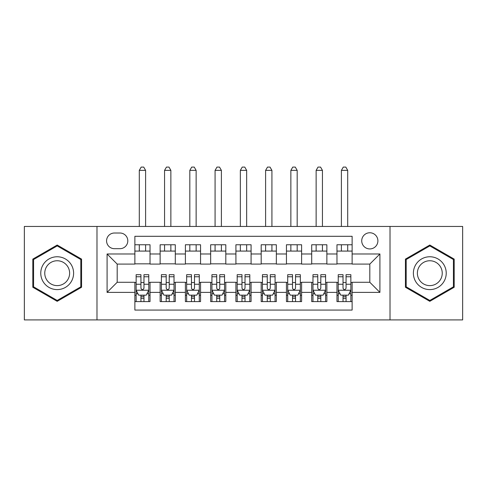<?xml version="1.0" encoding="UTF-8"?>
<svg xmlns="http://www.w3.org/2000/svg" width="487" height="487" viewBox="0 0 487 487"><rect width="100%" height="100%" fill="white"/><g stroke="black" fill="none" stroke-linecap="round" stroke-linejoin="round"><path stroke-width="0.73" d="M369.81 232.762A8.084 8.084 0 0 0 361.725 240.846A8.084 8.084 0 0 0 369.81 248.93A8.084 8.084 0 0 0 377.894 240.846A8.084 8.084 0 0 0 369.81 232.762M390.02 319.916L462.65 319.916L462.65 226.449L390.02 226.449L390.02 319.916L96.98 319.916L96.98 226.449L24.35 226.449L24.35 319.916L96.98 319.916M352.125 244.76L336.967 244.76L336.967 253.983L326.868 253.983L326.868 264.088L336.967 264.088L336.967 253.983M326.868 253.983L326.868 244.76L311.71 244.76L311.71 253.983L301.605 253.983L301.605 264.088L311.71 264.088L311.71 253.983M301.605 253.983L301.605 244.76L286.447 244.76L286.447 253.983L276.342 253.983L276.342 264.088L286.447 264.088L286.447 253.983M276.342 253.983L276.342 244.76L261.184 244.76L261.184 253.983L251.079 253.983L251.079 264.088L261.184 264.088L261.184 253.983M251.079 253.983L251.079 244.76L235.921 244.76L235.921 253.983L225.816 253.983L225.816 264.088L235.921 264.088L235.921 253.983M225.816 253.983L225.816 244.76L210.658 244.76L210.658 253.983L200.553 253.983L200.553 264.088L210.658 264.088L210.658 253.983M200.553 253.983L200.553 244.76L185.395 244.76L185.395 253.983L175.29 253.983L175.29 264.088L185.395 264.088L185.395 253.983M175.29 253.983L175.29 244.76L160.132 244.76L160.132 264.088L150.033 264.088L150.033 244.76L134.875 244.76M134.875 301.605L150.033 301.605L150.033 282.277L160.132 282.277L160.132 301.605L175.29 301.605L175.29 282.277L185.395 282.277L185.395 292.383L175.29 292.383M185.395 292.383L185.395 301.605L200.553 301.605L200.553 282.277L210.658 282.277L210.658 292.383L200.553 292.383M210.658 292.383L210.658 301.605L225.816 301.605L225.816 282.277L235.921 282.277L235.921 292.383L225.816 292.383M235.921 292.383L235.921 301.605L251.079 301.605L251.079 282.277L261.184 282.277L261.184 292.383L251.079 292.383M261.184 292.383L261.184 301.605L276.342 301.605L276.342 282.277L286.447 282.277L286.447 292.383L276.342 292.383M286.447 292.383L286.447 301.605L301.605 301.605L301.605 282.277L311.71 282.277L311.71 292.383L301.605 292.383M311.71 292.383L311.71 301.605L326.868 301.605L326.868 282.277L336.967 282.277L336.967 292.383L326.868 292.383M114.408 248.68L119.966 248.68A7.829 7.829 0 0 0 127.801 240.846A7.829 7.829 0 0 0 119.966 233.017L114.408 233.017A7.829 7.829 0 0 0 106.58 240.846A7.829 7.829 0 0 0 114.408 248.68M390.02 226.449L96.98 226.449M352.125 253.983L352.125 236.298L134.875 236.298L134.875 264.088L117.19 264.088L117.19 282.277L134.875 282.277L134.875 310.067L352.125 310.067L352.125 282.277L369.81 282.277L369.81 264.088L352.125 264.088L352.125 253.983L379.915 253.983L379.915 292.383L352.125 292.383M134.875 292.383L107.085 292.383L107.085 253.983L134.875 253.983M336.967 292.383L336.967 301.605L352.125 301.605M134.875 251.079L150.033 251.079M134.875 263.838L150.033 263.838M134.875 282.533L136.135 282.533M140.938 282.533L143.969 282.533M148.766 282.533L150.033 282.533M134.875 295.286L136.135 295.286M140.938 295.286L143.969 295.286M148.766 295.286L150.033 295.286M160.132 263.838L175.29 263.838M160.132 251.079L175.29 251.079M160.132 282.533L161.398 282.533M166.195 282.533L169.226 282.533M174.029 282.533L175.29 282.533M160.132 295.286L161.398 295.286M166.195 295.286L169.226 295.286M174.029 295.286L175.29 295.286M185.395 282.533L186.661 282.533M191.458 282.533L194.49 282.533M199.293 282.533L200.553 282.533M185.395 295.286L186.661 295.286M191.458 295.286L194.49 295.286M199.293 295.286L200.553 295.286M185.395 251.079L200.553 251.079M185.395 263.838L200.553 263.838M210.658 282.533L211.924 282.533M216.721 282.533L219.753 282.533M224.556 282.533L225.816 282.533M210.658 295.286L211.924 295.286M216.721 295.286L219.753 295.286M224.556 295.286L225.816 295.286M210.658 251.079L225.816 251.079M210.658 263.838L225.816 263.838M235.921 282.533L237.187 282.533M241.984 282.533L245.016 282.533M249.813 282.533L251.079 282.533M235.921 295.286L237.187 295.286M241.984 295.286L245.016 295.286M249.813 295.286L251.079 295.286M235.921 251.079L251.079 251.079M235.921 263.838L251.079 263.838M261.184 282.533L262.444 282.533M267.247 282.533L270.279 282.533M275.076 282.533L276.342 282.533M261.184 295.286L262.444 295.286M267.247 295.286L270.279 295.286M275.076 295.286L276.342 295.286M261.184 251.079L276.342 251.079M261.184 263.838L276.342 263.838M286.447 282.533L287.707 282.533M292.51 282.533L295.542 282.533M300.339 282.533L301.605 282.533M286.447 295.286L287.707 295.286M292.51 295.286L295.542 295.286M300.339 295.286L301.605 295.286M286.447 251.079L301.605 251.079M286.447 263.838L301.605 263.838M311.71 282.533L312.971 282.533M317.774 282.533L320.805 282.533M325.602 282.533L326.868 282.533M311.71 295.286L312.971 295.286M317.774 295.286L320.805 295.286M325.602 295.286L326.868 295.286M311.71 251.079L326.868 251.079M311.71 263.838L326.868 263.838M336.967 282.533L338.234 282.533M343.031 282.533L346.062 282.533M350.865 282.533L352.125 282.533M336.967 295.286L338.234 295.286M343.031 295.286L346.062 295.286M350.865 295.286L352.125 295.286M336.967 251.079L352.125 251.079M336.967 263.838L352.125 263.838M117.19 264.088L107.085 253.983M117.19 282.277L107.085 292.383M379.915 253.983L369.81 264.088M379.915 292.383L369.81 282.277M57.192 301.331L81.566 287.257L81.566 259.108L57.192 245.034L32.812 259.108L32.812 287.257L57.192 301.331M454.188 259.108L429.808 245.034L405.434 259.108L405.434 287.257L429.808 301.331L454.188 287.257L454.188 259.108M140.938 298.318L143.969 298.318M136.135 276.756L140.938 276.756L140.938 274.698L136.135 274.698L136.135 290.106L138.661 295.159L146.24 295.159L148.766 290.106L148.766 274.698L143.969 274.698L143.969 276.756L148.766 276.756M148.766 290.106L148.766 301.605M136.135 290.106L136.135 301.605M143.969 295.159L143.969 301.605M140.938 301.605L140.938 295.159M140.938 276.756L140.938 288.213C141.942 290.161 142.953 290.161 143.969 288.213L143.969 276.756M145.607 251.079L145.607 244.76M145.607 226.449L145.607 170.365L139.294 170.365L139.294 226.449M139.294 251.079L139.294 244.76M139.294 170.365L141.187 167.084L143.714 167.084L145.607 170.365M57.192 256.765A16.418 16.418 0 0 0 40.768 273.183A16.418 16.418 0 0 0 57.192 289.601A16.418 16.418 0 0 0 73.61 273.183A16.418 16.418 0 0 0 57.192 256.765M57.192 260.752A12.431 12.431 0 0 0 44.761 273.183A12.431 12.431 0 0 0 57.192 285.613A12.431 12.431 0 0 0 69.623 273.183A12.431 12.431 0 0 0 57.192 260.752M80.812 286.819L57.192 300.455L33.573 286.819L33.573 259.547L57.192 245.911L80.812 259.547L80.812 286.819M415.588 264.971A16.418 16.418 0 0 0 421.596 287.403A16.418 16.418 0 0 0 444.028 281.395A16.418 16.418 0 0 0 438.02 258.962A16.418 16.418 0 0 0 415.588 264.971M419.045 266.967A12.431 12.431 0 0 0 423.593 283.951A12.431 12.431 0 0 0 440.577 279.398A12.431 12.431 0 0 0 436.023 262.414A12.431 12.431 0 0 0 419.045 266.967M453.427 259.547L453.427 286.819L429.808 300.455L406.188 286.819L406.188 259.547L429.808 245.911L453.427 259.547M166.195 298.318L169.226 298.318M161.398 276.756L166.195 276.756L166.195 274.698L161.398 274.698L161.398 290.106L163.924 295.159L171.503 295.159L174.029 290.106L174.029 274.698L169.226 274.698L169.226 276.756L174.029 276.756M174.029 290.106L174.029 301.605M161.398 290.106L161.398 301.605M169.226 295.159L169.226 301.605M166.195 301.605L166.195 295.159M166.195 276.756L166.195 288.213C167.205 290.161 168.216 290.161 169.226 288.213L169.226 276.756M170.87 251.079L170.87 244.76M170.87 226.449L170.87 170.365L164.557 170.365L164.557 226.449M164.557 251.079L164.557 244.76M164.557 170.365L166.451 167.084L168.977 167.084L170.87 170.365M191.458 298.318L194.49 298.318M186.661 276.756L191.458 276.756L191.458 274.698L186.661 274.698L186.661 290.106L189.187 295.159L196.766 295.159L199.293 290.106L199.293 274.698L194.49 274.698L194.49 276.756L199.293 276.756M199.293 290.106L199.293 301.605M186.661 290.106L186.661 301.605M194.49 295.159L194.49 301.605M191.458 301.605L191.458 295.159M191.458 276.756L191.458 288.213C192.468 290.161 193.479 290.161 194.49 288.213L194.49 276.756M196.133 251.079L196.133 244.76M196.133 226.449L196.133 170.365L189.82 170.365L189.82 226.449M189.82 251.079L189.82 244.76M189.82 170.365L191.714 167.084L194.24 167.084L196.133 170.365M216.721 298.318L219.753 298.318M211.924 276.756L216.721 276.756L216.721 274.698L211.924 274.698L211.924 290.106L214.45 295.159L222.029 295.159L224.556 290.106L224.556 274.698L219.753 274.698L219.753 276.756L224.556 276.756M224.556 290.106L224.556 301.605M211.924 290.106L211.924 301.605M219.753 295.159L219.753 301.605M216.721 301.605L216.721 295.159M216.721 276.756L216.721 288.213C217.732 290.161 218.742 290.161 219.753 288.213L219.753 276.756M221.396 251.079L221.396 244.76M221.396 226.449L221.396 170.365L215.077 170.365L215.077 226.449M215.077 251.079L215.077 244.76M215.077 170.365L216.977 167.084L219.503 167.084L221.396 170.365M241.984 298.318L245.016 298.318M237.187 276.756L241.984 276.756L241.984 274.698L237.187 274.698L237.187 290.106L239.714 295.159L247.286 295.159L249.813 290.106L249.813 274.698L245.016 274.698L245.016 276.756L249.813 276.756M249.813 290.106L249.813 301.605M237.187 290.106L237.187 301.605M245.016 295.159L245.016 301.605M241.984 301.605L241.984 295.159M241.984 276.756L241.984 288.213C242.995 290.161 244.005 290.161 245.016 288.213L245.016 276.756M246.659 251.079L246.659 244.76M246.659 226.449L246.659 170.365L240.341 170.365L240.341 226.449M240.341 251.079L240.341 244.76M240.341 170.365L242.24 167.084L244.76 167.084L246.659 170.365M267.247 298.318L270.279 298.318M262.444 276.756L267.247 276.756L267.247 274.698L262.444 274.698L262.444 290.106L264.971 295.159L272.55 295.159L275.076 290.106L275.076 274.698L270.279 274.698L270.279 276.756L275.076 276.756M275.076 290.106L275.076 301.605M262.444 290.106L262.444 301.605M270.279 295.159L270.279 301.605M267.247 301.605L267.247 295.159M267.247 276.756L267.247 288.213C268.258 290.161 269.268 290.161 270.279 288.213L270.279 276.756M271.923 251.079L271.923 244.76M271.923 226.449L271.923 170.365L265.604 170.365L265.604 226.449M265.604 251.079L265.604 244.76M265.604 170.365L267.497 167.084L270.023 167.084L271.923 170.365M292.51 298.318L295.542 298.318M287.707 276.756L292.51 276.756L292.51 274.698L287.707 274.698L287.707 290.106L290.234 295.159L297.813 295.159L300.339 290.106L300.339 274.698L295.542 274.698L295.542 276.756L300.339 276.756M300.339 290.106L300.339 301.605M287.707 290.106L287.707 301.605M295.542 295.159L295.542 301.605M292.51 301.605L292.51 295.159M292.51 276.756L292.51 288.213C293.515 290.161 294.525 290.161 295.542 288.213L295.542 276.756M297.18 251.079L297.18 244.76M297.18 226.449L297.18 170.365L290.867 170.365L290.867 226.449M290.867 251.079L290.867 244.76M290.867 170.365L292.76 167.084L295.286 167.084L297.18 170.365M317.774 298.318L320.805 298.318M312.971 276.756L317.774 276.756L317.774 274.698L312.971 274.698L312.971 290.106L315.497 295.159L323.076 295.159L325.602 290.106L325.602 274.698L320.805 274.698L320.805 276.756L325.602 276.756M325.602 290.106L325.602 301.605M312.971 290.106L312.971 301.605M320.805 295.159L320.805 301.605M317.774 301.605L317.774 295.159M317.774 276.756L317.774 288.213C318.778 290.161 319.789 290.161 320.805 288.213L320.805 276.756M322.443 251.079L322.443 244.76M322.443 226.449L322.443 170.365L316.13 170.365L316.13 226.449M316.13 251.079L316.13 244.76M316.13 170.365L318.023 167.084L320.549 167.084L322.443 170.365M343.031 298.318L346.062 298.318M338.234 276.756L343.031 276.756L343.031 274.698L338.234 274.698L338.234 290.106L340.76 295.159L348.339 295.159L350.865 290.106L350.865 274.698L346.062 274.698L346.062 276.756L350.865 276.756M350.865 290.106L350.865 301.605M338.234 290.106L338.234 301.605M346.062 295.159L346.062 301.605M343.031 301.605L343.031 295.159M343.031 276.756L343.031 288.213C344.041 290.161 345.052 290.161 346.062 288.213L346.062 276.756M347.706 251.079L347.706 244.76M347.706 226.449L347.706 170.365L341.393 170.365L341.393 226.449M341.393 251.079L341.393 244.76M341.393 170.365L343.286 167.084L345.813 167.084L347.706 170.365M160.132 292.383L150.033 292.383M160.132 253.983L150.033 253.983M136.196 290.234L148.705 290.234M148.766 293.771L146.934 293.771M137.967 293.771L136.135 293.771M143.969 284.256L148.766 284.256M136.135 284.256L140.938 284.256M140.938 296.711L143.969 296.711M161.459 290.234L173.969 290.234M174.029 293.771L172.197 293.771M163.23 293.771L161.398 293.771M169.226 284.256L174.029 284.256M161.398 284.256L166.195 284.256M166.195 296.711L169.226 296.711M186.722 290.234L199.226 290.234M199.293 293.771L197.46 293.771M188.493 293.771L186.661 293.771M194.49 284.256L199.293 284.256M186.661 284.256L191.458 284.256M191.458 296.711L194.49 296.711M211.985 290.234L224.489 290.234M224.556 293.771L222.723 293.771M213.75 293.771L211.924 293.771M219.753 284.256L224.556 284.256M211.924 284.256L216.721 284.256M216.721 296.711L219.753 296.711M237.248 290.234L249.752 290.234M249.813 293.771L247.986 293.771M239.014 293.771L237.187 293.771M245.016 284.256L249.813 284.256M237.187 284.256L241.984 284.256M241.984 296.711L245.016 296.711M262.511 290.234L275.015 290.234M275.076 293.771L273.25 293.771M264.277 293.771L262.444 293.771M270.279 284.256L275.076 284.256M262.444 284.256L267.247 284.256M267.247 296.711L270.279 296.711M287.774 290.234L300.278 290.234M300.339 293.771L298.507 293.771M289.54 293.771L287.707 293.771M295.542 284.256L300.339 284.256M287.707 284.256L292.51 284.256M292.51 296.711L295.542 296.711M313.031 290.234L325.541 290.234M325.602 293.771L323.77 293.771M314.803 293.771L312.971 293.771M320.805 284.256L325.602 284.256M312.971 284.256L317.774 284.256M317.774 296.711L320.805 296.711M338.295 290.234L350.804 290.234M350.865 293.771L349.033 293.771M340.066 293.771L338.234 293.771M346.062 284.256L350.865 284.256M338.234 284.256L343.031 284.256M343.031 296.711L346.062 296.711"/></g></svg>
